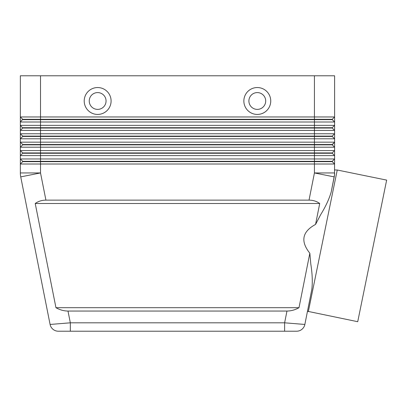 <?xml version="1.0" encoding="UTF-8"?>
<svg xmlns="http://www.w3.org/2000/svg" width="407" height="407" viewBox="0 0 407 407"><rect width="100%" height="100%" fill="white"/><g stroke="black" fill="none" stroke-linecap="round" stroke-linejoin="round"><path stroke-width="0.61" d="M308.328 311.614L337.255 170.014L386.65 180.108L357.722 321.703L307.478 311.274L304.853 324.455L284.62 322.812L284.62 331.217L296.617 331.217A8.405 8.405 0 0 0 304.853 324.455L311.823 289.423C312.673 282.199 312.337 273.789 310.821 264.199L309.834 253.215L298.997 307.692C295.1 309.9 291.091 311.019 286.96 311.05L67.989 311.05C63.858 311.019 59.849 309.9 55.952 307.692L35.226 203.5C38.243 201.292 41.809 200.168 45.925 200.137L309.025 200.137C313.141 200.168 316.707 201.292 319.719 203.5L315.557 224.42L320.67 214.677C325.742 206.425 329.263 198.809 331.237 191.824L334.503 174.924L334.6 158.969L20.35 158.969L20.35 164.011L334.6 164.011L332.244 161.655L314.433 161.655L314.433 172.944L309.025 200.137M53.002 329.309A8.405 8.405 0 0 0 58.333 331.217A8.405 8.405 0 0 1 53.002 329.309A8.405 8.405 0 0 0 58.333 331.217L70.33 331.217L70.33 322.812L50.092 324.455A8.405 8.405 0 0 0 53.002 329.309A8.405 8.405 0 0 1 50.092 324.455A8.405 8.405 0 0 0 58.333 331.217L296.617 331.217A8.405 8.405 0 0 0 304.853 324.455A8.405 8.405 0 0 1 296.617 331.217M22.7 119.643L332.244 119.643L334.6 121.998L334.6 116.957L332.244 119.307L22.7 119.307L20.35 121.998L334.6 121.998L334.6 125.356L20.35 125.356L22.7 128.047L332.244 128.047L334.6 130.398L334.6 125.356L332.244 127.712L22.7 127.712M22.7 144.516L22.7 144.851L314.433 144.851L314.433 116.957L334.6 116.957L334.6 75.783L314.433 75.783L314.433 116.957L20.35 116.957L20.35 130.398L334.6 130.398L334.6 133.761L20.35 133.761L22.7 136.111L20.35 133.761L20.35 138.802L334.6 138.802L334.6 133.761L332.244 136.111L22.7 136.111L22.7 136.447L332.244 136.447L334.6 138.802L334.6 142.165L20.35 142.165L20.35 147.202L334.6 147.202L334.6 142.165L332.244 144.516L22.7 144.516L20.35 142.165L20.35 138.802L22.7 136.447L20.35 138.802M22.7 152.92L22.7 153.256L40.517 153.256L40.517 150.565L20.35 150.565L22.7 152.92L332.244 152.92L334.6 150.565L40.517 150.565L40.517 75.783L20.35 75.783L20.35 116.957L20.35 75.783M22.7 161.32L22.7 161.655L40.517 161.655L40.517 153.256L314.433 153.256L314.433 155.606L334.6 155.606L334.6 147.202L332.244 144.851L314.433 144.851L314.433 153.256L332.244 153.256L334.6 155.606L334.6 158.969L332.244 161.32L22.7 161.32L20.35 158.969L20.35 155.606L314.433 155.606L314.433 161.655L40.517 161.655L40.517 172.944L20.737 176.882L50.092 324.455M22.7 128.047L20.35 130.398L20.35 133.761M20.35 147.202L22.7 144.851L20.35 147.202L20.35 155.606L22.7 153.256L20.35 155.606M22.7 161.655L20.35 164.011L20.35 172.944A20.167 20.167 0 0 0 20.737 176.882A20.167 20.167 0 0 1 20.35 172.944L40.517 172.944L45.925 200.137M97.649 92.587A8.405 8.405 0 0 0 89.25 100.992A8.405 8.405 0 0 0 97.649 109.391A8.405 8.405 0 0 0 106.054 100.992A8.405 8.405 0 0 0 97.649 92.587A8.405 8.405 0 0 0 89.25 100.992A8.405 8.405 0 0 0 97.649 109.391A8.405 8.405 0 0 0 106.054 100.992A8.405 8.405 0 0 0 97.649 92.587M97.649 114.433A13.446 13.446 0 0 1 84.208 100.992A13.446 13.446 0 0 1 97.649 87.546A13.446 13.446 0 0 1 111.096 100.992A13.446 13.446 0 0 1 97.649 114.433M257.295 114.433A13.446 13.446 0 0 1 243.854 100.992A13.446 13.446 0 0 1 257.295 87.546A13.446 13.446 0 0 1 270.741 100.992A13.446 13.446 0 0 1 257.295 114.433M257.295 109.391A8.405 8.405 0 0 1 248.896 100.992A8.405 8.405 0 0 1 257.295 92.587A8.405 8.405 0 0 1 265.7 100.992A8.405 8.405 0 0 1 257.295 109.391M337.255 170.014L334.6 169.943M309.834 253.215C300.269 241.27 302.177 231.669 315.557 224.42M331.237 191.824L334.213 176.882A20.167 20.167 0 0 0 334.6 172.944A20.167 20.167 0 0 1 334.213 176.882L314.433 172.944L334.6 172.944M332.244 144.851L334.6 142.165M332.244 161.32L332.244 161.655M332.244 152.92L332.244 153.256M332.244 136.111L332.244 136.447M332.244 127.712L332.244 128.047M20.35 116.957L22.7 119.307M40.517 75.783L314.433 75.783M332.244 119.307L332.244 119.643M35.226 203.5L319.719 203.5M55.952 307.692L298.997 307.692M286.96 311.05L284.62 322.812L70.33 322.812L67.989 311.05M304.853 324.455A8.405 8.405 0 0 1 301.943 329.309"/></g></svg>
